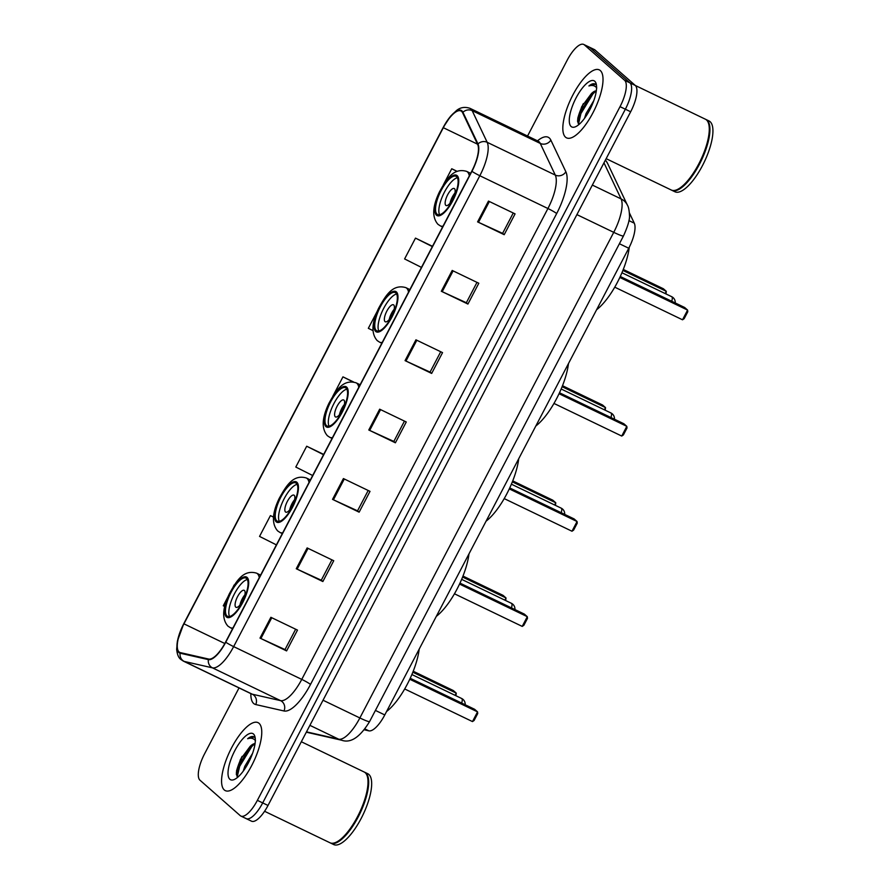 <?xml version="1.0" encoding="UTF-8"?>
<svg xmlns="http://www.w3.org/2000/svg" width="889" height="889" viewBox="0 0 889 889"><rect width="100%" height="100%" fill="white"/><g stroke="black" fill="none" stroke-linecap="round" stroke-linejoin="round"><path stroke-width="1.33" d="M629.379 212.86L634.279 223.172A23.581 8.101 115.7 0 1 628.756 248.242L384.781 714.934A23.581 8.101 115.7 0 1 368.868 730.847L364.334 729.813M582.873 106.347A31.437 10.801 -64.3 0 0 577.661 121.926M241.619 759.117A31.437 10.801 -64.3 0 0 236.396 774.697M245.531 818.18A23.581 8.101 -64.3 0 0 246.186 818.625L251.498 821.18A23.581 8.101 -64.3 0 0 268.011 805.467L630.668 111.77A23.581 8.101 -64.3 0 0 635.268 85.433L595.019 50.006A23.581 8.101 -64.3 0 0 594.374 49.573L589.051 47.006A23.581 8.101 -64.3 0 1 589.707 47.45A23.581 8.101 -64.3 0 0 589.051 47.006L583.729 44.45A23.581 8.101 -64.3 0 0 567.215 60.163L527.544 136.039M246.186 818.625A23.581 8.101 -64.3 0 0 262.7 802.911L625.356 109.214A23.581 8.101 -64.3 0 0 629.945 82.866L589.707 47.45L629.945 82.866A23.581 8.101 -64.3 0 1 625.356 109.214L262.7 802.911A23.581 8.101 -64.3 0 1 246.186 818.625L240.863 816.058A23.581 8.101 -64.3 0 0 257.377 800.344L620.033 106.658A23.581 8.101 -64.3 0 0 624.623 80.31L584.384 44.883A23.581 8.101 -64.3 0 0 583.729 44.45M224.261 789.932A37.727 12.968 -64.3 0 0 225.306 790.632A37.727 12.968 -64.3 0 0 252.554 763.884A37.727 12.968 -64.3 0 0 259.077 723.346A37.727 12.968 -64.3 0 0 258.032 722.646A37.727 12.968 -64.3 0 0 230.784 749.394A37.727 12.968 -64.3 0 0 224.261 789.932A37.727 12.968 -64.3 0 0 225.306 790.632A37.727 12.968 -64.3 0 0 252.554 763.884A37.727 12.968 -64.3 0 0 259.077 723.346A37.727 12.968 -64.3 0 0 258.032 722.646A37.727 12.968 -64.3 0 0 230.784 749.394A37.727 12.968 -64.3 0 0 224.261 789.932M565.515 137.173A37.727 12.968 -64.3 0 0 566.56 137.862A37.727 12.968 -64.3 0 0 593.808 111.114A37.727 12.968 -64.3 0 0 600.331 70.575A37.727 12.968 -64.3 0 0 599.286 69.875A37.727 12.968 -64.3 0 0 572.038 96.623A37.727 12.968 -64.3 0 0 565.515 137.173A37.727 12.968 -64.3 0 0 566.56 137.862A37.727 12.968 -64.3 0 0 593.808 111.114A37.727 12.968 -64.3 0 0 600.331 70.575A37.727 12.968 -64.3 0 0 599.286 69.875A37.727 12.968 -64.3 0 0 572.038 96.623A37.727 12.968 -64.3 0 0 565.515 137.173M179.056 651.937A25.148 8.646 115.7 0 1 183.956 623.845L443.322 127.705A25.148 8.646 115.7 0 1 460.935 110.947A25.148 8.646 115.7 0 1 462.624 112.781L477.649 144.44A25.148 8.646 115.7 0 1 471.77 171.177L225.595 642.069A25.148 8.646 115.7 0 1 208.626 659.049L180.4 652.626A25.148 8.646 115.7 0 1 179.756 652.404A25.148 8.646 115.7 0 1 179.056 651.937M178.767 652.493A25.781 8.857 -64.3 0 0 180.134 653.204L208.37 659.616A25.781 8.857 -64.3 0 0 225.762 642.214L471.937 171.321A25.781 8.857 -64.3 0 0 477.971 143.918L462.936 112.258A25.781 8.857 -64.3 0 0 443.155 127.56L183.79 623.689A25.781 8.857 -64.3 0 0 178.767 652.493M239.03 687.919L204.559 753.861A23.581 8.101 -64.3 0 0 199.969 780.198L240.208 815.624A23.581 8.101 -64.3 0 0 240.863 816.058M452.201 270.445L478.804 283.247L467.925 304.06L441.322 291.259L452.201 270.445M488.472 201.081L515.075 213.882L504.196 234.696L477.593 221.883L488.472 201.081M343.41 478.56L370.013 491.361L359.134 512.175L332.53 499.362L343.41 478.56M307.138 547.924L333.742 560.726L322.863 581.539L296.259 568.738L307.138 547.924M270.878 617.299L297.482 630.101L286.602 650.915L259.999 638.102L270.878 617.299M415.941 339.82L442.544 352.622L431.665 373.436L405.062 360.623L415.941 339.82M379.67 409.184L406.273 421.986L395.394 442.8L368.791 429.998L379.67 409.184M432.487 246.309L415.485 238.119L404.606 258.932L421.464 267.4M457.079 171.321L451.745 168.754L443.311 184.901M323.696 454.412L306.694 446.234L295.804 467.047L312.661 475.515M273.512 517.087L270.423 515.598L259.544 536.411L276.401 544.879M234.163 584.973L233.262 586.696M228.062 596.63L223.272 605.787L224.739 606.509M377.336 311.106L368.335 328.308L372.924 330.608M353.544 381.959L342.954 376.858L332.775 396.338M395.394 442.8L393.838 441.433L369.691 430.42A6.29 0.567 -152.4 0 1 368.791 429.998M431.665 373.436L430.098 372.058M440.722 351.744L430.076 372.091L405.962 361.045A6.29 0.567 -152.4 0 1 405.062 360.623M286.602 650.915L285.036 649.537M295.659 629.223L285.013 649.57L260.899 638.524A6.29 0.567 -152.4 0 1 259.999 638.102M322.863 581.539L321.307 580.161M331.919 559.848L321.285 580.206L297.159 569.16A6.29 0.567 -152.4 0 1 296.259 568.738M359.134 512.175L357.567 510.797M368.19 490.484L357.545 510.831L333.431 499.785A6.29 0.567 -152.4 0 1 332.53 499.362M504.196 234.696L502.629 233.318M513.253 213.004L502.607 233.351L478.493 222.306A6.29 0.567 -152.4 0 1 477.593 221.883M467.925 304.06L466.369 302.693M476.982 282.38L466.347 302.727L442.222 291.681A6.29 0.567 -152.4 0 1 441.322 291.259M342.954 376.858L352.877 381.848M306.694 446.234L323.54 454.701M270.423 515.598L273.501 517.154M415.485 238.119L432.343 246.586M451.745 168.754L456.957 171.366M404.451 421.119L393.816 441.466M264.578 811.279L330.03 842.794A39.294 13.502 -64.3 0 0 335.664 842.472A39.294 13.502 -64.3 0 0 359.245 813.235A39.294 13.502 -64.3 0 0 367.39 776.575A39.294 13.502 -64.3 0 0 365.212 772.697A39.294 13.502 -64.3 0 0 364.123 771.974L301.327 741.748M330.375 842.939A39.294 13.502 -64.3 0 0 330.697 843.105A39.294 13.502 -64.3 0 0 359.078 815.246A39.294 13.502 -64.3 0 0 365.879 773.019A39.294 13.502 -64.3 0 0 364.79 772.285A39.294 13.502 -64.3 0 0 364.446 772.141M330.697 843.105L333.686 844.55A39.294 13.502 -64.3 0 0 362.067 816.691A39.294 13.502 -64.3 0 0 368.868 774.452A39.294 13.502 -64.3 0 0 367.779 773.73L364.79 772.285M243.219 771.163L244.797 766.318L252.576 753.327M255.065 743.615A17.769 6.101 -64.3 0 0 250.109 746.416L254.999 744.026M254.776 737.537L253.798 736.759M229.84 779.253A25.625 8.812 -64.3 0 0 234.229 779.531A25.625 8.812 -64.3 0 0 249.598 760.462A25.625 8.812 -64.3 0 0 254.91 736.548A25.625 8.812 -64.3 0 0 253.487 734.025A25.625 8.812 -64.3 0 0 234.829 750.627A25.625 8.812 -64.3 0 0 229.84 779.253M254.432 737.192C252.854 735.881 250.598 736.392 247.653 738.715C251.042 737.648 253.654 738.326 255.499 740.737M250.109 746.416L240.397 759.506L236.33 772.83L237.119 776.608M335.898 842.383A38.905 13.368 -64.3 0 0 336.109 842.283A38.905 13.368 -64.3 0 0 359.456 813.335A38.905 13.368 -64.3 0 0 367.524 777.042A38.905 13.368 -64.3 0 0 367.457 776.808M247.653 738.715L254.176 736.981M237.23 776.742L239.663 766.34L251.765 746.571L254.298 744.149M236.341 774.186L238.608 765.829L251.009 745.749M226.984 615.944A21.225 7.29 -64.3 0 0 227.573 616.333A21.225 7.29 -64.3 0 0 242.897 601.286A21.225 7.29 -64.3 0 0 246.564 578.483A21.225 7.29 -64.3 0 0 245.975 578.094A21.225 7.29 -64.3 0 0 230.651 593.141A21.225 7.29 -64.3 0 0 226.984 615.944M386.559 711.522A45.984 15.802 -64.3 0 0 419.208 649.07M247.342 579.517A21.225 7.29 -64.3 0 0 233.529 595.652A21.225 7.29 -64.3 0 0 229.529 616.51M455.101 695.331L456.257 693.12L453.312 690.542L413.229 671.239M455.935 695.731L456.257 693.12L412.84 672.228M472.47 721.579L474.104 720.468L477.726 713.523L477.549 711.867L472.47 721.579L404.706 688.964M409.773 679.252L477.549 711.867L474.615 709.289L410.218 678.296M235.752 607.143A9.435 3.245 -64.3 0 0 236.007 607.309A9.435 3.245 -64.3 0 0 242.819 600.631A9.435 3.245 -64.3 0 0 244.453 590.496A9.435 3.245 -64.3 0 0 244.186 590.318A9.435 3.245 -64.3 0 0 237.374 597.008A9.435 3.245 -64.3 0 0 235.752 607.143M244.897 594.808A9.435 3.245 -64.3 0 0 239.952 605.065M606.154 158.664L671.295 190.024A39.294 13.502 -64.3 0 0 676.929 189.713A39.294 13.502 -64.3 0 0 700.51 160.465A39.294 13.502 -64.3 0 0 708.655 123.804A39.294 13.502 -64.3 0 0 706.466 119.926A39.294 13.502 -64.3 0 0 705.377 119.204L635.313 85.477M671.628 190.168A39.294 13.502 -64.3 0 0 671.951 190.346A39.294 13.502 -64.3 0 0 700.343 162.487A39.294 13.502 -64.3 0 0 707.133 120.248A39.294 13.502 -64.3 0 0 706.044 119.526A39.294 13.502 -64.3 0 0 705.71 119.382M671.951 190.346L674.951 191.78A39.294 13.502 -64.3 0 0 703.332 163.92A39.294 13.502 -64.3 0 0 710.122 121.693A39.294 13.502 -64.3 0 0 709.033 120.96L706.044 119.526M584.484 118.393L586.051 113.559L593.841 100.568M596.319 90.845A17.769 6.101 -64.3 0 0 591.363 93.645L596.263 91.256M596.03 84.766L595.052 83.988M571.105 126.494A25.625 8.812 -64.3 0 0 575.483 126.76A25.625 8.812 -64.3 0 0 590.863 107.691A25.625 8.812 -64.3 0 0 596.175 83.777A25.625 8.812 -64.3 0 0 594.752 81.255A25.625 8.812 -64.3 0 0 576.094 97.857A25.625 8.812 -64.3 0 0 571.105 126.494M595.697 84.422C594.108 83.11 591.852 83.622 588.918 85.955C592.296 84.877 594.908 85.555 596.752 87.967M591.363 93.645L581.662 106.747L577.583 120.059L578.383 123.838M677.151 189.613A38.905 13.368 -64.3 0 0 677.374 189.513A38.905 13.368 -64.3 0 0 700.71 160.576A38.905 13.368 -64.3 0 0 708.777 124.271A38.905 13.368 -64.3 0 0 708.711 124.038M588.918 85.955L595.43 84.222M578.495 123.971L580.928 113.57L593.019 93.801L595.563 91.389M577.606 121.415L579.861 113.059L592.263 92.978M276.735 520.765A21.225 7.29 -64.3 0 0 277.324 521.165A21.225 7.29 -64.3 0 0 292.648 506.119A21.225 7.29 -64.3 0 0 296.326 483.305A21.225 7.29 -64.3 0 0 295.737 482.916A21.225 7.29 -64.3 0 0 280.413 497.962A21.225 7.29 -64.3 0 0 276.735 520.765M436.321 616.355A45.984 15.802 -64.3 0 0 468.97 553.891M297.104 484.338A21.225 7.29 -64.3 0 0 283.28 500.474A21.225 7.29 -64.3 0 0 279.29 521.343M504.852 600.153L506.008 597.953L503.074 595.363L462.98 576.072M505.697 600.564L506.008 597.953L462.591 577.05M522.221 626.401L523.865 625.289L527.488 618.355L527.299 616.688L522.221 626.401L454.457 593.785M459.535 584.073L527.299 616.688L524.366 614.11L459.98 583.117M285.502 511.964A9.435 3.245 -64.3 0 0 285.769 512.142A9.435 3.245 -64.3 0 0 292.581 505.452A9.435 3.245 -64.3 0 0 294.203 495.317A9.435 3.245 -64.3 0 0 293.948 495.14A9.435 3.245 -64.3 0 0 287.136 501.829A9.435 3.245 -64.3 0 0 285.502 511.964M294.659 499.629A9.435 3.245 -64.3 0 0 289.714 509.897M326.496 425.598A21.225 7.29 -64.3 0 0 327.085 425.987A21.225 7.29 -64.3 0 0 342.409 410.94A21.225 7.29 -64.3 0 0 346.077 388.137A21.225 7.29 -64.3 0 0 345.488 387.748A21.225 7.29 -64.3 0 0 330.163 402.784A21.225 7.29 -64.3 0 0 326.496 425.598M486.072 521.176A45.984 15.802 -64.3 0 0 518.72 458.724M346.854 389.171A21.225 7.29 -64.3 0 0 333.042 405.306A21.225 7.29 -64.3 0 0 329.041 426.164M554.614 504.985L555.769 502.774L552.825 500.196L512.742 480.893M555.447 505.385L555.769 502.774L512.353 481.871M571.983 531.233L573.616 530.111L577.239 523.177L577.061 521.521L571.983 531.233L504.219 498.607M509.286 488.894L577.061 521.521L574.127 518.932L509.73 487.939M335.264 416.785A9.435 3.245 -64.3 0 0 335.52 416.963A9.435 3.245 -64.3 0 0 342.332 410.274A9.435 3.245 -64.3 0 0 343.965 400.139A9.435 3.245 -64.3 0 0 343.699 399.972A9.435 3.245 -64.3 0 0 336.887 406.651A9.435 3.245 -64.3 0 0 335.264 416.785M344.41 404.451A9.435 3.245 -64.3 0 0 339.465 414.719M376.247 330.419A21.225 7.29 -64.3 0 0 376.836 330.808A21.225 7.29 -64.3 0 0 392.171 315.762A21.225 7.29 -64.3 0 0 395.838 292.959A21.225 7.29 -64.3 0 0 395.249 292.57A21.225 7.29 -64.3 0 0 379.925 307.616A21.225 7.29 -64.3 0 0 376.247 330.419M535.834 425.998A45.984 15.802 -64.3 0 0 568.482 363.545M396.616 293.992A21.225 7.29 -64.3 0 0 382.803 310.128A21.225 7.29 -64.3 0 0 378.803 330.986M604.364 409.807L605.52 407.595L602.586 405.017L562.504 385.715M605.209 410.207L605.52 407.595L562.104 386.704M621.733 436.055L623.378 434.943L627.001 427.998L626.812 426.342L621.733 436.055L553.969 403.439M559.048 393.727L626.812 426.342L623.878 423.764L559.492 392.771M385.015 321.618A9.435 3.245 -64.3 0 0 385.281 321.785A9.435 3.245 -64.3 0 0 392.093 315.106A9.435 3.245 -64.3 0 0 393.716 304.96A9.435 3.245 -64.3 0 0 393.46 304.794A9.435 3.245 -64.3 0 0 386.648 311.483A9.435 3.245 -64.3 0 0 385.015 321.618M394.171 309.283A9.435 3.245 -64.3 0 0 389.226 319.54M437.032 214.16A21.225 7.29 -64.3 0 0 437.621 214.549A21.225 7.29 -64.3 0 0 452.946 199.503A21.225 7.29 -64.3 0 0 456.613 176.7A21.225 7.29 -64.3 0 0 456.024 176.3A21.225 7.29 -64.3 0 0 440.7 191.346A21.225 7.29 -64.3 0 0 437.032 214.16M596.608 309.739A45.984 15.802 -64.3 0 0 629.268 247.253M457.391 177.722A21.225 7.29 -64.3 0 0 443.578 193.869A21.225 7.29 -64.3 0 0 439.577 214.727M665.15 293.537L666.306 291.336L663.372 288.747L623.278 269.456M665.994 293.948L666.306 291.336L622.889 270.434M682.519 319.796L684.152 318.673L687.786 311.739L687.597 310.083L682.519 319.796L614.755 287.169M619.822 277.457L687.597 310.083L684.663 307.494L620.278 276.501M445.8 205.348A9.435 3.245 -64.3 0 0 446.056 205.526A9.435 3.245 -64.3 0 0 452.868 198.836A9.435 3.245 -64.3 0 0 454.501 188.701A9.435 3.245 -64.3 0 0 454.246 188.524A9.435 3.245 -64.3 0 0 447.434 195.213A9.435 3.245 -64.3 0 0 445.8 205.348M454.946 193.013A9.435 3.245 -64.3 0 0 450.012 203.281M364.979 728.969L368.868 730.847M375.425 710.422L384.781 714.934M619.4 243.742L628.756 248.242M628.912 220.594L634.279 223.172M605.365 160.176A15.724 14.224 -25.4 0 1 607.62 163.476L627.434 205.203C628.545 206.948 629.223 210.237 629.456 215.094C629.957 219.094 627.967 226.05 623.478 235.941A15.724 1.411 -152.4 0 1 613.743 232.34L576.905 214.616M268.011 805.467L257.377 800.344M595.019 50.006L584.384 44.883M635.268 85.433L624.623 80.31M630.668 111.77L620.033 106.658M306.494 731.869L338.653 739.181L309.905 725.346M623.478 235.941L369.602 721.546C359.989 737.248 350.655 743.471 341.587 740.215A15.724 14.713 -77.2 0 1 338.653 739.181A31.437 10.801 -64.3 0 0 359.867 717.956L323.04 700.232M369.602 721.546A15.724 1.411 -152.4 0 1 359.867 717.956L613.743 232.34A31.437 10.801 -64.3 0 0 621.1 198.914L592.352 185.079M627.434 205.203A15.724 14.224 -25.4 0 0 621.1 198.914L603.975 162.843M183.956 623.845L224.817 643.514M537.501 140.829A39.294 13.502 115.7 0 1 549.302 137.984A39.294 13.502 115.7 0 1 550.847 140.118L565.871 171.777A39.294 13.502 115.7 0 1 556.67 213.56L310.505 684.441A39.294 13.502 115.7 0 1 283.991 710.978L255.754 704.555A39.294 13.502 115.7 0 1 250.854 693.609M462.936 112.258A7.857 7.112 -25.4 0 1 472.159 110.636L540.256 143.418A31.437 10.801 -64.3 0 0 539.023 141.718A31.437 10.801 -64.3 0 0 538.156 141.14L538.923 141.64M471.937 171.321A7.857 0.711 27.6 0 0 479.827 175.733L233.651 646.614A31.437 10.801 115.7 0 1 212.438 667.839L184.212 661.427A31.437 10.801 115.7 0 1 183.412 661.149L251.509 693.931A31.437 10.801 -64.3 0 0 252.309 694.209L280.546 700.621A31.437 10.801 -64.3 0 0 301.76 679.396L547.924 208.515A31.437 10.801 -64.3 0 0 555.292 175.089L540.256 143.418A7.857 7.112 154.6 0 0 550.847 140.118M180.134 653.204A7.857 7.356 -77.2 0 0 184.212 661.427L252.309 694.209A7.857 7.356 102.8 0 1 255.754 704.555M310.505 684.441A7.857 0.711 -152.4 0 0 301.76 679.396L233.651 646.614A7.857 0.711 -152.4 0 1 225.762 642.214M477.971 143.918A7.857 7.112 -25.4 0 1 487.183 142.307A31.437 10.801 115.7 0 1 479.827 175.733L547.924 208.515A7.857 0.711 -152.4 0 1 556.67 213.56M283.991 710.978A7.857 7.356 102.8 0 0 280.546 700.621L212.438 667.839A7.857 7.356 -77.2 0 1 208.37 659.616M443.155 127.56A7.857 0.711 -152.4 0 1 443.167 127.505L450.645 116.126L456.568 110.469C460.435 107.325 464.925 106.624 470.048 108.358A31.437 10.801 115.7 0 1 472.159 110.636L487.183 142.307L555.292 175.089A7.857 7.112 154.6 0 0 565.871 171.777M183.834 623.611A7.857 0.711 27.6 0 0 183.79 623.645L443.167 127.505A7.857 0.711 -152.4 0 1 443.2 127.471M183.412 661.149L180.967 659.527C178.656 657.982 177.222 654.593 176.655 649.348L177.378 641.147L183.79 623.645A7.857 0.711 27.6 0 0 183.79 623.689M443.322 127.705L477.526 144.174M380.57 409.618L369.691 430.42M344.299 478.982L333.431 499.785M308.038 548.357L297.159 569.16M271.767 617.722L260.899 638.524M416.83 340.243L405.962 361.045M453.101 270.878L442.222 291.681M489.361 201.503L478.493 222.306M242.086 756.383A31.437 10.801 -64.3 0 0 236.485 771.185M247.109 577.439A22.403 7.701 -64.3 0 0 230.807 591.952A22.403 7.701 -64.3 0 0 226.439 616.988A22.403 7.701 -64.3 0 0 242.753 602.475A22.403 7.701 -64.3 0 0 247.109 577.439M260.599 575.105L256.554 573.149A30.259 10.401 115.7 0 1 257.388 573.705A30.259 10.401 115.7 0 1 259.277 577.628M232.962 627.956A30.259 10.401 115.7 0 1 230.295 627.678L232.551 628.767M461.435 698.41A6.29 2.156 115.7 0 1 461.624 698.476A6.29 2.156 115.7 0 1 461.802 698.587A6.29 2.156 115.7 0 1 461.669 703.055M583.351 103.613A31.437 10.801 -64.3 0 0 577.75 118.415M296.87 482.271A22.403 7.701 -64.3 0 0 280.557 496.784A22.403 7.701 -64.3 0 0 276.19 521.81A22.403 7.701 -64.3 0 0 292.503 507.297A22.403 7.701 -64.3 0 0 296.87 482.271M310.361 479.927L306.305 477.971A30.259 10.401 115.7 0 1 307.138 478.538A30.259 10.401 115.7 0 1 309.039 482.449M282.724 532.789A30.259 10.401 115.7 0 1 280.057 532.511L282.302 533.589M511.186 603.231A6.29 2.156 115.7 0 1 511.386 603.298A6.29 2.156 115.7 0 1 511.564 603.42A6.29 2.156 115.7 0 1 511.431 607.887M346.621 387.093A22.403 7.701 -64.3 0 0 330.319 401.606A22.403 7.701 -64.3 0 0 325.952 426.631A22.403 7.701 -64.3 0 0 342.265 412.118A22.403 7.701 -64.3 0 0 346.621 387.093M360.112 384.748L356.067 382.803A30.259 10.401 115.7 0 1 356.9 383.359A30.259 10.401 115.7 0 1 358.8 387.271M332.475 437.61A30.259 10.401 115.7 0 1 329.808 437.332L332.064 438.41M560.948 508.064A6.29 2.156 115.7 0 1 561.137 508.119A6.29 2.156 115.7 0 1 561.315 508.241A6.29 2.156 115.7 0 1 561.181 512.709M396.383 291.914A22.403 7.701 -64.3 0 0 380.07 306.427A22.403 7.701 -64.3 0 0 375.714 331.464A22.403 7.701 -64.3 0 0 392.016 316.951A22.403 7.701 -64.3 0 0 396.383 291.914M409.873 289.581L405.817 287.625A30.259 10.401 115.7 0 1 406.662 288.18A30.259 10.401 115.7 0 1 408.551 292.103M382.237 342.432A30.259 10.401 115.7 0 1 379.57 342.154L381.814 343.232M610.699 412.885A6.29 2.156 115.7 0 1 610.899 412.952A6.29 2.156 115.7 0 1 611.076 413.063A6.29 2.156 115.7 0 1 610.943 417.53M457.157 175.655A22.403 7.701 -64.3 0 0 440.855 190.168A22.403 7.701 -64.3 0 0 436.488 215.194A22.403 7.701 -64.3 0 0 452.801 200.681A22.403 7.701 -64.3 0 0 457.157 175.655M470.648 173.311L466.603 171.366A30.259 10.401 115.7 0 1 467.436 171.921A30.259 10.401 115.7 0 1 469.336 175.833M443.022 226.173A30.259 10.401 115.7 0 1 440.355 225.895L442.6 226.973M671.484 296.626A6.29 2.156 115.7 0 1 671.684 296.682A6.29 2.156 115.7 0 1 671.851 296.804A6.29 2.156 115.7 0 1 671.728 301.271M605.465 159.987L607.62 163.476M341.587 740.215L306.327 732.192M470.048 108.358L538.156 141.14M252.387 694.242L251.509 693.931M256.554 573.149C243.264 569.293 236.441 581.006 229.406 593.674C222.339 608.365 221.839 619.166 227.895 626.089L230.295 627.678M465.158 704.733A6.29 6.29 0 0 0 461.624 698.476L411.885 674.529M306.305 477.971C293.026 474.115 286.202 485.839 279.157 498.496C272.101 513.186 271.59 523.988 277.657 530.911L280.057 532.511M514.92 609.565A6.29 6.29 0 0 0 511.386 603.298L461.647 579.35M356.067 382.803C342.776 378.947 335.953 390.66 328.919 403.328C321.851 418.008 321.351 428.809 327.408 435.732L329.808 437.332M564.671 514.387A6.29 6.29 0 0 0 561.137 508.119L511.397 484.183M405.817 287.625C392.538 283.769 385.715 295.481 378.67 308.15C371.613 322.829 371.102 333.642 377.169 340.565L379.57 342.154M614.432 419.208A6.29 6.29 0 0 0 610.899 412.952L561.159 389.004M466.603 171.366C453.312 167.499 446.489 179.222 439.455 191.891C432.387 206.57 431.887 217.372 437.944 224.295L440.355 225.895M675.207 302.949A6.29 6.29 0 0 0 671.684 296.682L621.933 272.745"/></g></svg>
